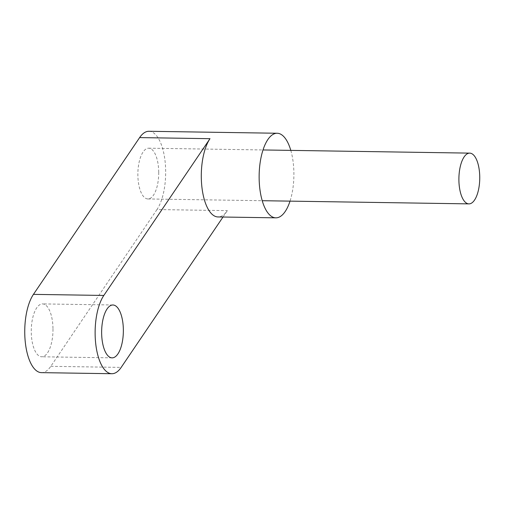 <?xml version="1.0" encoding="UTF-8"?>
<svg xmlns="http://www.w3.org/2000/svg" width="505" height="505" viewBox="0 0 505 505"><rect width="100%" height="100%" fill="white"/><g stroke="black" fill="none" stroke-linecap="round" stroke-linejoin="round"><path stroke-width="0.38" stroke-dasharray="2.52 1.89" d="M52.987 329.02A26.437 10.857 -89.1 0 1 41.719 356.776A26.437 10.857 -89.1 0 1 31.259 331.671A26.437 10.857 -89.1 0 1 42.527 303.909A26.437 10.857 -89.1 0 1 52.987 329.02M290.798 150.383A42.3 17.372 -89.1 0 1 293.891 173.423A42.3 17.372 -89.1 0 1 290.022 201.135M148.943 131.281A42.3 17.372 -89.1 0 1 165.672 171.454A42.3 17.372 -89.1 0 1 156.973 209.55L227.345 210.629A42.3 17.372 -89.1 0 1 218.021 216.948M156.973 209.55L50.803 366.321A42.3 17.372 -89.1 0 1 41.473 372.639M223.014 217.024L227.345 210.629M158.721 172.306A25.376 10.422 90.9 0 0 148.685 148.199A25.376 10.422 90.9 0 0 137.865 174.85A25.376 10.422 90.9 0 0 147.902 198.951A25.376 10.422 90.9 0 0 158.721 172.306M50.803 366.321L121.175 367.4M112.091 357.856L41.719 356.776M112.905 304.988L42.527 303.909M148.685 148.199L263.004 149.953M147.902 198.951L262.228 200.706"/><path stroke-width="0.76" d="M123.359 330.1A26.437 10.857 -89.1 0 1 112.091 357.856A26.437 10.857 -89.1 0 1 101.638 332.751A26.437 10.857 -89.1 0 1 112.905 304.988A26.437 10.857 -89.1 0 1 123.359 330.1M290.022 201.135A42.3 17.372 -89.1 0 1 275.863 217.838L218.021 216.948A42.3 17.372 -89.1 0 1 201.293 176.775A42.3 17.372 -89.1 0 1 209.992 138.679L103.822 295.45A42.3 17.372 -89.1 0 0 95.628 342.857A42.3 17.372 -89.1 0 0 111.851 373.719A42.3 17.372 -89.1 0 0 121.175 367.4L223.014 217.024M275.863 217.838A42.3 17.372 -89.1 0 1 259.134 177.665A42.3 17.372 -89.1 0 1 277.163 133.251A42.3 17.372 -89.1 0 1 290.798 150.383M111.851 373.719L41.473 372.639A42.3 17.372 -89.1 0 1 25.25 341.778A42.3 17.372 -89.1 0 1 33.444 294.371L139.62 137.6A42.3 17.372 -89.1 0 1 148.943 131.281L277.163 133.251M479.75 177.236A25.376 10.422 90.9 0 0 469.713 153.129A25.376 10.422 90.9 0 0 458.894 179.78A25.376 10.422 90.9 0 0 468.93 203.881A25.376 10.422 90.9 0 0 479.75 177.236M139.62 137.6L209.992 138.679M33.444 294.371L103.822 295.45M263.004 149.953L469.713 153.129M262.228 200.706L468.93 203.881"/></g></svg>
